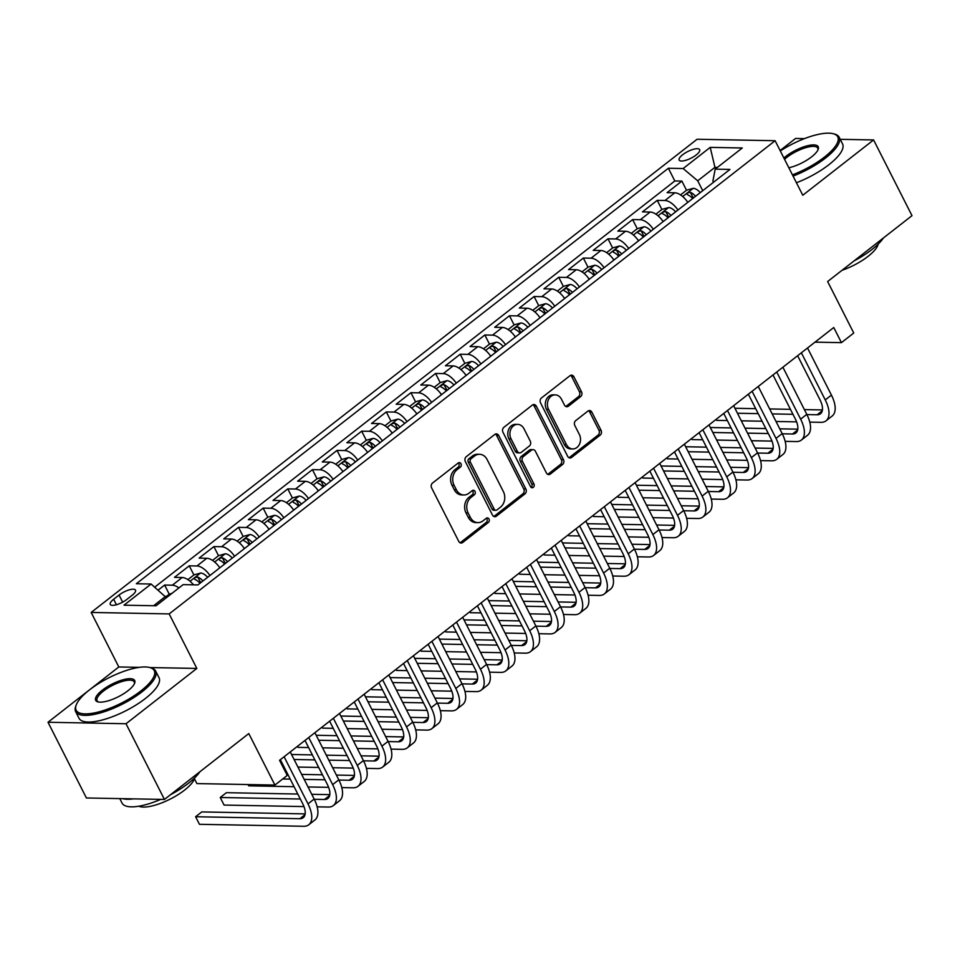 <?xml version="1.0" encoding="UTF-8"?>
<svg xmlns="http://www.w3.org/2000/svg" width="960" height="960" viewBox="0 0 960 960"><rect width="100%" height="100%" fill="white"/><g stroke="black" fill="none" stroke-linecap="round" stroke-linejoin="round"><path stroke-width="1.44" d="M460.968 463.74A2.46 1.992 91.1 0 0 458.22 462.984L432.528 483.036A3.516 2.844 91.1 0 0 431.616 487.908L458.772 541.416A3.516 2.844 91.1 0 0 461.112 543.048A3.516 2.844 91.1 0 0 462.696 542.496L488.376 522.432A2.46 1.992 91.1 0 0 486.264 518.28L482.94 520.872A11.268 9.12 91.1 0 1 477.9 522.624A11.268 9.12 91.1 0 1 470.376 517.404L468.12 512.94A11.268 9.12 91.1 0 1 471.036 497.388L474.36 494.784A2.46 1.992 91.1 0 0 472.248 490.632L468.924 493.224A11.268 9.12 91.1 0 1 463.884 494.976A11.268 9.12 91.1 0 1 456.36 489.756L454.092 485.292A11.268 9.12 91.1 0 1 457.008 469.74L460.332 467.148A2.46 1.992 91.1 0 0 460.968 463.74M463.884 494.976L461.772 494.94A11.268 9.12 91.1 0 1 454.248 489.708L451.98 485.256A11.268 9.12 91.1 0 1 454.896 469.704L458.22 467.1A2.46 1.992 91.1 0 0 458.256 462.948M460.068 542.772A3.516 2.844 91.1 0 0 460.584 542.46L486.276 522.396A2.46 1.992 91.1 0 0 486.312 518.244M477.9 522.624L475.8 522.588A11.268 9.12 91.1 0 1 468.276 517.356L466.008 512.904A11.268 9.12 91.1 0 1 468.924 497.34L472.248 494.748A2.46 1.992 91.1 0 0 472.284 490.596M682.656 154.728A11.484 3.708 -26.9 0 0 679.164 160.056A11.484 3.708 -26.9 0 0 685.848 160.284A11.484 3.708 -26.9 0 0 696.156 154.992A11.484 3.708 -26.9 0 0 699.648 149.664A11.484 3.708 -26.9 0 0 692.964 149.436A11.484 3.708 -26.9 0 0 682.656 154.728M580.608 396.66A3.516 2.844 91.1 0 0 581.52 391.8L573.9 376.788A3.516 2.844 91.1 0 0 571.548 375.156A3.516 2.844 91.1 0 0 569.976 375.708L541.452 397.98A3.516 2.844 91.1 0 0 540.54 402.84L567.684 456.36A3.516 2.844 91.1 0 0 570.036 457.992A3.516 2.844 91.1 0 0 571.608 457.44L600.144 435.156A3.516 2.844 91.1 0 0 601.056 430.296L591.852 412.164A3.516 2.844 91.1 0 0 589.5 410.532A3.516 2.844 91.1 0 0 587.928 411.084L575.712 420.612A3.516 2.844 91.1 0 0 574.8 425.472L579.372 434.472A9.42 7.62 91.1 0 1 579.528 444.12A9.42 7.62 91.1 0 1 572.724 448.944A9.42 7.62 91.1 0 1 566.436 444.564L548.556 409.344A9.42 7.62 91.1 0 1 548.412 399.696A9.42 7.62 91.1 0 1 555.204 394.872A9.42 7.62 91.1 0 1 561.492 399.24L564.48 405.108A3.516 2.844 91.1 0 0 566.82 406.74A3.516 2.844 91.1 0 0 568.404 406.2L580.608 396.66L578.496 396.624A3.516 2.844 91.1 0 0 579.408 391.764L571.8 376.752A3.516 2.844 91.1 0 0 570.492 375.384M139.368 667.344L118.812 666.96L48 722.256L126.024 723.744L164.436 799.452L248.796 733.572L274.92 785.064L287.232 775.44L279.552 760.296L833.76 327.504L841.44 342.648L853.752 333.024L827.64 281.532L912 215.652L873.588 139.944L840.216 139.308M126.024 723.744L196.836 668.436L169.176 613.92L775.116 140.724L802.776 195.24L873.588 139.944M498.708 435.504A3.516 2.844 91.1 0 0 496.356 433.872A3.516 2.844 91.1 0 0 494.784 434.424L466.26 456.708A3.516 2.844 91.1 0 0 465.348 461.568L492.492 515.076A3.516 2.844 91.1 0 0 494.844 516.708A3.516 2.844 91.1 0 0 496.416 516.156L524.952 493.884A3.516 2.844 91.1 0 0 525.864 489.024L498.708 435.504L496.608 435.468A3.516 2.844 91.1 0 0 495.3 434.1M503.856 427.344L532.38 405.06A3.516 2.844 91.1 0 1 533.952 404.52A3.516 2.844 91.1 0 1 536.304 406.152L563.46 459.66A3.516 2.844 91.1 0 1 562.548 464.52L550.332 474.06A3.516 2.844 91.1 0 1 548.76 474.6A3.516 2.844 91.1 0 1 546.408 472.968L535.404 451.272A3.516 2.844 91.1 0 0 533.052 449.64A3.516 2.844 91.1 0 0 531.468 450.18L523.38 456.504A3.516 2.844 91.1 0 0 522.468 461.364L533.928 483.96A2.46 1.992 91.1 0 1 530.544 486.612L502.944 432.204A3.516 2.844 91.1 0 1 503.856 427.344M804.456 138.624L795.564 138.456L780.096 150.54M164.436 799.452L86.412 797.976L48 722.256M686.52 190.248L681.888 181.104L667.104 192.648L674.808 192.792L664.956 200.496A14.352 7.056 52 0 1 677.94 210.036M661.896 209.484L657.252 200.34L642.48 211.884L650.172 212.028L640.32 219.72A14.352 7.056 52 0 1 653.304 229.272M637.26 228.72L632.628 219.576L617.844 231.12L625.548 231.264L615.684 238.956A14.352 7.056 52 0 1 628.668 248.508M612.624 247.956L607.992 238.812L593.208 250.356L600.912 250.5L591.06 258.192A14.352 7.056 52 0 1 604.044 267.744M588 267.192L583.356 258.048L568.584 269.592L576.276 269.736L566.424 277.428A14.352 7.056 52 0 1 579.408 286.98M563.364 286.428L558.732 277.284L543.948 288.828L551.652 288.972L541.8 296.664A14.352 7.056 52 0 1 554.772 306.216M538.74 305.664L534.096 296.52L519.324 308.064L527.016 308.208L517.164 315.9A14.352 7.056 52 0 1 530.148 325.452M514.104 324.9L509.472 315.756L494.688 327.3L502.38 327.444L492.528 335.136A14.352 7.056 52 0 1 505.512 344.688M489.468 344.136L484.836 334.992L470.052 346.536L477.756 346.68L467.904 354.372A14.352 7.056 52 0 1 480.888 363.924M464.844 363.372L460.2 354.228L445.428 365.772L453.12 365.916L443.268 373.608A14.352 7.056 52 0 1 456.252 383.16M440.208 382.608L435.576 373.464L420.792 385.008L428.484 385.152L418.632 392.844A14.352 7.056 52 0 1 431.616 402.396M415.572 401.832L410.94 392.7L396.156 404.244L403.86 404.388L394.008 412.08A14.352 7.056 52 0 1 406.992 421.632M390.948 421.068L386.304 411.936L371.532 423.48L379.224 423.624L369.372 431.316A14.352 7.056 52 0 1 382.356 440.868M366.312 440.304L361.68 431.172L346.896 442.716L354.6 442.86L344.748 450.552A14.352 7.056 52 0 1 357.72 460.104M341.688 459.54L337.044 450.408L322.272 461.952L329.964 462.096L320.112 469.788A14.352 7.056 52 0 1 333.096 479.34M317.052 478.776L312.42 469.644L297.636 481.188L305.328 481.332L295.476 489.024A14.352 7.056 52 0 1 308.46 498.576M292.416 498.012L287.784 488.88L273 500.424L280.704 500.568L270.852 508.26A14.352 7.056 52 0 1 283.836 517.8M267.792 517.248L263.148 508.116L248.376 519.66L256.068 519.804L246.216 527.496A14.352 7.056 52 0 1 259.2 537.036M243.156 536.484L238.524 527.352L223.74 538.884L231.432 539.04L221.58 546.732A14.352 7.056 52 0 1 234.564 556.272M218.52 555.72L213.888 546.588L199.104 558.12L206.808 558.276L196.956 565.968A14.352 7.056 52 0 1 209.94 575.508M193.896 574.956L189.252 565.824L174.48 577.356L182.172 577.512A14.352 7.056 52 0 1 193.512 584.832M126.708 599.52L132.132 595.284A11.124 3.588 -26.9 0 0 135.516 590.136A11.124 3.588 -26.9 0 0 129.036 589.908A11.124 3.588 -26.9 0 0 119.052 595.044L113.64 599.268A11.124 3.588 -26.9 0 0 110.256 604.428A11.124 3.588 -26.9 0 0 116.724 604.656A11.124 3.588 -26.9 0 0 126.708 599.52M169.176 613.92L91.164 612.444L697.092 139.248L775.116 140.724M681.888 181.104L674.82 180.972L668.376 168.252L136.332 583.74L151.092 584.028L166.392 597.708M668.376 168.252L683.136 168.54L710.22 147.372L742.272 147.984L715.188 169.14L729.948 169.428L197.904 584.916L183.144 584.628L156.048 605.784L123.996 605.184L151.092 584.028M169.26 594.192L164.628 585.06L172.32 585.204A14.352 7.056 52 0 1 178.908 587.94M189.252 565.824L196.956 565.968M213.888 546.588L221.58 546.732M238.524 527.352L246.216 527.496M263.148 508.116L270.852 508.26M287.784 488.88L295.476 489.024M312.42 469.644L320.112 469.788M337.044 450.408L344.748 450.552M361.68 431.172L369.372 431.316M386.304 411.936L394.008 412.08M410.94 392.7L418.632 392.844M435.576 373.464L443.268 373.608M460.2 354.228L467.904 354.372M484.836 334.992L492.528 335.136M509.472 315.756L517.164 315.9M534.096 296.52L541.8 296.664M558.732 277.284L566.424 277.428M583.356 258.048L591.06 258.192M607.992 238.812L615.684 238.956M632.628 219.576L640.32 219.72M657.252 200.34L664.956 200.496M674.82 180.972L154.764 587.112M164.628 585.06L158.244 590.04M715.668 168.756L714.948 167.34L697.716 180.804L702.72 190.68M165.672 596.292L153.576 605.748M194.436 778.728L196.896 783.576L274.92 785.064M118.812 666.96L91.164 612.444M815.016 342.144L841.44 342.648M717.42 167.388L714.948 167.34L710.22 147.372M713.484 182.268L712.896 181.092L715.188 169.14M219.792 567.816A14.352 7.056 -128 0 0 206.808 558.276M244.416 548.58A14.352 7.056 -128 0 0 231.432 539.04M269.052 529.344A14.352 7.056 -128 0 0 256.068 519.804M293.688 510.108A14.352 7.056 -128 0 0 280.704 500.568M318.312 490.872A14.352 7.056 -128 0 0 305.328 481.332M342.948 471.636A14.352 7.056 -128 0 0 329.964 462.096M367.584 452.4A14.352 7.056 -128 0 0 354.6 442.86M392.208 433.164A14.352 7.056 -128 0 0 379.224 423.624M416.844 413.928A14.352 7.056 -128 0 0 403.86 404.388M441.468 394.704A14.352 7.056 -128 0 0 428.484 385.152M466.104 375.468A14.352 7.056 -128 0 0 453.12 365.916M490.74 356.232A14.352 7.056 -128 0 0 477.756 346.68M515.364 336.996A14.352 7.056 -128 0 0 502.38 327.444M540 317.76A14.352 7.056 -128 0 0 527.016 308.208M564.636 298.524A14.352 7.056 -128 0 0 551.652 288.972M589.26 279.288A14.352 7.056 -128 0 0 576.276 269.736M613.896 260.052A14.352 7.056 -128 0 0 600.912 250.5M638.52 240.816A14.352 7.056 -128 0 0 625.548 231.264M663.156 221.58A14.352 7.056 -128 0 0 650.172 212.028M687.792 202.344A14.352 7.056 -128 0 0 674.808 192.792M697.716 180.804L683.136 168.54M196.836 668.436L149.856 667.548M493.8 516.432A3.516 2.844 91.1 0 0 494.316 516.12L522.84 493.836A3.516 2.844 91.1 0 0 523.752 488.976L496.608 435.468M471.024 458.784A2.46 1.992 91.1 0 0 470.388 462.192L494.22 509.16A2.46 1.992 91.1 0 0 496.968 509.916L500.472 507.18A11.268 9.12 91.1 0 0 503.388 491.628L487.092 459.516A11.268 9.12 91.1 0 0 479.568 454.296A11.268 9.12 91.1 0 0 474.528 456.048L471.024 458.784L468.924 458.748A2.46 1.992 91.1 0 0 468.276 462.156L470.388 462.192M495.864 510.3L493.752 510.264A2.46 1.992 91.1 0 1 492.108 509.124L468.276 462.156M479.568 454.296L477.468 454.26A11.268 9.12 91.1 0 0 472.428 456.012L474.528 456.048M468.924 458.748L472.428 456.012M547.716 474.336A3.516 2.844 91.1 0 0 548.232 474.012L560.436 464.484A3.516 2.844 91.1 0 0 561.348 459.624L534.204 406.104A3.516 2.844 91.1 0 0 532.896 404.748M533.052 449.64L530.94 449.592A3.516 2.844 91.1 0 0 529.368 450.144L521.268 456.468A3.516 2.844 91.1 0 0 520.356 461.328L531.816 483.924L533.928 483.96M531.144 487.356A2.46 1.992 91.1 0 0 531.816 483.924M523.98 428.748A9.42 7.62 91.1 0 0 517.692 424.38A9.42 7.62 91.1 0 0 510.888 429.204A9.42 7.62 91.1 0 0 511.044 438.852L517.332 451.26A3.516 2.844 91.1 0 0 519.684 452.892A3.516 2.844 91.1 0 0 521.268 452.352L529.368 446.016A3.516 2.844 91.1 0 0 530.268 441.156L523.98 428.748M517.692 424.38L515.58 424.344A9.42 7.62 91.1 0 0 508.776 429.156A9.42 7.62 91.1 0 0 508.932 438.816L511.044 438.852M519.684 452.892L517.584 452.856A3.516 2.844 91.1 0 1 515.232 451.224L508.932 438.816M565.776 406.476A3.516 2.844 91.1 0 0 566.292 406.152L578.496 396.624M555.204 394.872L553.104 394.836A9.42 7.62 91.1 0 0 546.3 399.648A9.42 7.62 91.1 0 0 546.456 409.296L548.556 409.344M572.724 448.944L570.612 448.896A9.42 7.62 91.1 0 1 564.324 444.528L546.456 409.296M568.992 457.716A3.516 2.844 91.1 0 0 569.508 457.404L598.032 435.12A3.516 2.844 91.1 0 0 598.944 430.26L589.74 412.128A3.516 2.844 91.1 0 0 588.444 410.76M171.912 593.4L169.38 594.096L165.924 596.796M305.16 813.888L201.756 811.92L195.6 816.732L199.44 824.304L303.72 826.284A26.916 13.224 -128 0 0 308.76 824.772A26.916 13.224 -128 0 0 308.004 803.868L284.1 756.744M308.76 824.772L314.916 819.96A26.916 13.224 -128 0 0 314.16 799.056L290.256 751.932M280.356 759.66L302.736 803.76A17.94 8.808 52 0 1 303.228 817.704A17.94 8.808 52 0 1 299.868 818.712L195.6 816.732L199.44 824.304M89.46 689.928A43.776 14.124 -26.9 0 0 76.308 704.748A43.776 14.124 -26.9 0 0 95.388 712.716A43.776 14.124 -26.9 0 0 140.916 690.912A43.776 14.124 -26.9 0 0 149.712 667.512A43.776 14.124 -26.9 0 0 89.46 689.928M149.712 667.512L151.02 667.848A44.856 14.472 153.1 0 1 155.652 671.04A44.856 14.472 153.1 0 1 142.008 691.824A44.856 14.472 153.1 0 1 101.748 712.524A44.856 14.472 153.1 0 1 75.648 711.624A44.856 14.472 153.1 0 1 75.816 706.008L76.308 704.748M102.324 690.18A21.888 7.068 153.1 0 1 125.088 679.272A21.888 7.068 153.1 0 1 134.628 683.256A21.888 7.068 153.1 0 1 128.052 690.66A21.888 7.068 153.1 0 1 97.932 701.88A21.888 7.068 153.1 0 1 102.324 690.18M134.328 683.916A20.808 6.72 -26.9 0 0 134.208 681.912A20.808 6.72 -26.9 0 0 122.1 681.492A20.808 6.72 -26.9 0 0 103.416 691.092A20.808 6.72 -26.9 0 0 97.092 700.74A20.808 6.72 -26.9 0 0 98.628 702.024M199.92 771.744A44.856 14.472 153.1 0 1 188.412 783.3A44.856 14.472 153.1 0 1 170.484 794.724M160.74 799.38A44.856 14.472 153.1 0 1 122.052 803.088L119.784 798.612M133.428 798.864A44.856 14.472 153.1 0 1 122.712 798.66M194.664 777.876A32.292 10.416 153.1 0 1 184.56 790.116A32.292 10.416 153.1 0 1 138.816 806.196M155.652 671.04L159.024 677.7A44.856 14.472 153.1 0 1 145.392 698.496A44.856 14.472 153.1 0 1 105.12 719.196A44.856 14.472 153.1 0 1 79.032 718.284L75.648 711.624M792.432 174.852A43.776 14.124 -26.9 0 0 824.436 157.116A43.776 14.124 -26.9 0 0 833.232 133.716A43.776 14.124 -26.9 0 0 780.3 150.948M833.232 133.716L834.54 134.064A44.856 14.472 153.1 0 1 839.172 137.244A44.856 14.472 153.1 0 1 825.528 158.04A44.856 14.472 153.1 0 1 793.056 176.088M783.888 158.028A21.888 7.068 153.1 0 1 785.856 156.384A21.888 7.068 153.1 0 1 808.62 145.488A21.888 7.068 153.1 0 1 818.148 149.472A21.888 7.068 153.1 0 1 811.572 156.876A21.888 7.068 153.1 0 1 788.832 167.772M817.86 150.132A20.808 6.72 -26.9 0 0 817.74 148.128A20.808 6.72 -26.9 0 0 805.632 147.708A20.808 6.72 -26.9 0 0 786.948 157.308A20.808 6.72 -26.9 0 0 784.56 159.336M883.452 237.948A44.856 14.472 153.1 0 1 871.932 249.504A44.856 14.472 153.1 0 1 854.016 260.94M878.184 244.08A32.292 10.416 153.1 0 1 868.092 256.332A32.292 10.416 153.1 0 1 842.04 270.3M839.172 137.244L842.556 143.916A44.856 14.472 153.1 0 1 828.912 164.7A44.856 14.472 153.1 0 1 796.428 182.748M187.896 579.636L194.016 574.86L200.688 573.024A9.504 4.668 52 0 1 207.636 577.308M202.956 580.968A9.504 4.668 -128 0 0 197.784 577.08C194.928 577.32 193.944 578.088 194.832 579.384A9.504 4.668 52 0 1 199.992 583.272M197.784 577.08L199.992 581.436A4.848 2.376 52 0 1 201.12 582.396M219 566.7A9.504 4.668 52 0 1 219.948 567.696M212.532 560.4L218.64 555.624L225.324 553.788A9.504 4.668 52 0 1 232.26 558.072M227.58 561.732A9.504 4.668 -128 0 0 222.42 557.844C219.552 558.084 218.568 558.852 219.456 560.148A9.504 4.668 52 0 1 224.628 564.036M222.42 557.844L224.628 562.2A4.848 2.376 52 0 1 225.756 563.16M243.636 547.464A9.504 4.668 52 0 1 244.584 548.46M237.156 541.164L243.276 536.388L249.96 534.552A9.504 4.668 52 0 1 256.896 538.836M252.216 542.496A9.504 4.668 -128 0 0 247.044 538.608C244.188 538.848 243.204 539.616 244.092 540.912A9.504 4.668 52 0 1 249.264 544.8M247.044 538.608L249.264 542.964A4.848 2.376 52 0 1 250.38 543.924M268.272 528.228A9.504 4.668 52 0 1 269.208 529.224M261.792 521.928L267.912 517.152L274.584 515.316A9.504 4.668 52 0 1 281.52 519.612M276.84 523.26A9.504 4.668 -128 0 0 271.68 519.372C268.824 519.612 267.828 520.38 268.728 521.676A9.504 4.668 52 0 1 273.888 525.564M271.68 519.372L273.888 523.728A4.848 2.376 52 0 1 275.016 524.688M317.16 806.832L328.344 807.048A26.916 13.224 -128 0 0 333.384 805.536A26.916 13.224 -128 0 0 332.64 784.632L308.736 737.508M333.384 805.536L339.54 800.736A26.916 13.224 -128 0 0 338.796 779.82L314.892 732.696M304.992 740.424L327.372 784.524A17.94 8.808 52 0 1 327.864 798.468A17.94 8.808 52 0 1 324.504 799.476L314.28 799.284M329.796 794.652L311.748 794.304M297.804 794.04L226.392 792.684L220.236 797.496L224.076 805.068L303.984 806.58M300.324 799.02L220.236 797.496L224.076 805.068M341.784 787.596L352.98 787.812A26.916 13.224 -128 0 0 358.02 786.3A26.916 13.224 -128 0 0 357.264 765.396L333.36 718.272M358.02 786.3L364.176 781.5A26.916 13.224 -128 0 0 363.432 760.584L339.516 713.46M329.628 721.2L351.996 765.3A17.94 8.808 52 0 1 352.5 779.232A17.94 8.808 52 0 1 349.14 780.24L338.904 780.048M354.42 775.416L336.384 775.068M322.428 774.804L301.656 774.408M287.712 774.144L286.56 774.12M324.96 779.784L304.188 779.388M290.232 779.124L282.708 778.98M248.052 784.548L248.7 785.832L294.072 786.696M308.028 786.96L328.608 787.344M248.004 784.548L248.7 785.832M366.42 768.36L377.604 768.576A26.916 13.224 -128 0 0 382.644 767.064A26.916 13.224 -128 0 0 381.9 746.16L357.996 699.036M382.644 767.064L388.812 762.264A26.916 13.224 -128 0 0 388.056 741.348L364.152 694.224M354.252 701.964L376.632 746.064A17.94 8.808 52 0 1 377.124 759.996A17.94 8.808 52 0 1 373.764 761.004L363.54 760.812M379.056 756.18L361.02 755.832M347.064 755.568L326.292 755.172M312.336 754.908L291.564 754.512M349.584 760.548L328.812 760.152M314.868 759.888L294.096 759.492M282.84 766.776L283.98 766.8M297.936 767.064L318.708 767.46M332.652 767.724L353.244 768.108M391.056 749.124L402.24 749.34A26.916 13.224 -128 0 0 407.28 747.828A26.916 13.224 -128 0 0 406.536 726.924L382.632 679.8M407.28 747.828L413.436 743.028A26.916 13.224 -128 0 0 412.692 722.112L388.788 675M378.888 682.728L401.256 726.828A17.94 8.808 52 0 1 401.76 740.76A17.94 8.808 52 0 1 398.4 741.768L388.176 741.576M403.692 736.944L385.644 736.596M371.7 736.332L350.928 735.936M336.972 735.672L316.2 735.276M374.22 741.312L353.448 740.916M339.492 740.652L318.72 740.256M297.972 747.36L297.42 746.34L297.972 747.36L308.616 747.564M322.56 747.828L343.332 748.224M357.288 748.488L377.88 748.872M292.896 508.992A9.504 4.668 52 0 1 293.844 509.988M286.428 502.692L292.536 497.928L299.22 496.08A9.504 4.668 52 0 1 306.156 500.376M301.476 504.024A9.504 4.668 -128 0 0 296.316 500.136C293.448 500.376 292.464 501.144 293.352 502.452A9.504 4.668 52 0 1 298.524 506.328M296.316 500.136L298.524 504.492A4.848 2.376 52 0 1 299.652 505.452M415.68 729.888L426.876 730.104A26.916 13.224 -128 0 0 431.916 728.592A26.916 13.224 -128 0 0 431.16 707.688L407.256 660.564M431.916 728.592L438.072 723.792A26.916 13.224 -128 0 0 437.316 702.876L413.412 655.764M403.524 663.492L425.892 707.592A17.94 8.808 52 0 1 426.396 721.524A17.94 8.808 52 0 1 423.036 722.532L412.8 722.34M428.316 717.708L410.28 717.36M396.324 717.096L375.552 716.7M361.608 716.436L340.836 716.04M398.856 722.076L378.084 721.68M364.128 721.416L343.356 721.02M322.08 727.092L322.596 728.124L333.24 728.328M347.196 728.592L367.968 728.988M381.924 729.252L402.504 729.636M322.044 727.116L322.596 728.124M317.532 489.756A9.504 4.668 52 0 1 318.468 490.752M311.052 483.456L317.172 478.692L323.856 476.844A9.504 4.668 52 0 1 330.792 481.14M326.112 484.788A9.504 4.668 -128 0 0 320.94 480.9C318.084 481.14 317.1 481.908 317.988 483.216A9.504 4.668 52 0 1 323.148 487.104M320.94 480.9L323.148 485.256A4.848 2.376 52 0 1 324.276 486.216M440.316 710.652L451.5 710.868A26.916 13.224 -128 0 0 456.54 709.356A26.916 13.224 -128 0 0 455.796 688.452L431.892 641.328M456.54 709.356L462.696 704.556A26.916 13.224 -128 0 0 461.952 683.64L438.048 636.528M428.148 644.256L450.528 688.356A17.94 8.808 52 0 1 451.02 702.288A17.94 8.808 52 0 1 447.66 703.296L437.436 703.104M452.952 698.472L434.916 698.124M420.96 697.86L400.188 697.464M386.232 697.2L365.46 696.804M423.48 702.84L402.708 702.444M388.752 702.18L367.98 701.784M347.232 708.888L346.68 707.88L347.232 708.888L357.876 709.092M371.832 709.356L392.604 709.752M406.548 710.016L427.14 710.4M342.156 470.52A9.504 4.668 52 0 1 343.104 471.516M335.688 464.22L341.796 459.456L348.48 457.608A9.504 4.668 52 0 1 355.416 461.904M350.736 465.552A9.504 4.668 -128 0 0 345.576 461.664C342.708 461.904 341.724 462.672 342.612 463.98A9.504 4.668 52 0 1 347.784 467.868M345.576 461.664L347.784 466.02A4.848 2.376 52 0 1 348.912 466.98M464.952 691.416L476.136 691.632A26.916 13.224 -128 0 0 481.176 690.132A26.916 13.224 -128 0 0 480.432 669.216L456.516 622.092M481.176 690.132L487.332 685.32A26.916 13.224 -128 0 0 486.588 664.404L462.684 617.292M452.784 625.02L475.152 669.12A17.94 8.808 52 0 1 475.656 683.052A17.94 8.808 52 0 1 472.296 684.06L462.06 683.868M477.588 679.236L459.54 678.888M445.596 678.624L424.824 678.228M410.868 677.964L390.096 677.568M448.116 683.604L427.344 683.208M413.388 682.944L392.616 682.548M371.868 689.652L371.316 688.644L371.868 689.652L382.5 689.856M396.456 690.12L417.228 690.516M431.184 690.78L451.776 691.164M366.792 451.284A9.504 4.668 52 0 1 367.74 452.28M360.324 444.996L366.432 440.22L373.116 438.372A9.504 4.668 52 0 1 380.052 442.668M375.372 446.316A9.504 4.668 -128 0 0 370.2 442.428C367.344 442.668 366.36 443.448 367.248 444.744A9.504 4.668 52 0 1 372.42 448.632M370.2 442.428L372.42 446.784A4.848 2.376 52 0 1 373.536 447.744M489.576 672.18L500.772 672.396A26.916 13.224 -128 0 0 505.812 670.896A26.916 13.224 -128 0 0 505.056 649.98L481.152 602.856M505.812 670.896L511.968 666.084A26.916 13.224 -128 0 0 511.212 645.168L487.308 598.056M477.408 605.784L499.788 649.884A17.94 8.808 52 0 1 500.28 663.816A17.94 8.808 52 0 1 496.932 664.824L486.696 664.632M502.212 660L484.176 659.652M470.22 659.388L449.448 658.992M435.492 658.728L414.72 658.344M472.74 664.368L451.968 663.972M438.024 663.708L417.252 663.312M395.976 669.384L396.492 670.416L407.136 670.62M421.092 670.884L441.864 671.28M455.82 671.544L476.4 671.928M395.94 669.408L396.492 670.416M391.428 432.048A9.504 4.668 52 0 1 392.364 433.044M384.948 425.76L391.068 420.984L397.74 419.136A9.504 4.668 52 0 1 404.688 423.432M400.008 427.08A9.504 4.668 -128 0 0 394.836 423.192C391.98 423.432 390.996 424.212 391.884 425.508A9.504 4.668 52 0 1 397.044 429.396M394.836 423.192L397.044 427.548A4.848 2.376 52 0 1 398.172 428.508M514.212 652.944L525.396 653.16A26.916 13.224 -128 0 0 530.436 651.66A26.916 13.224 -128 0 0 529.692 630.744L505.788 583.62M530.436 651.66L536.592 646.848A26.916 13.224 -128 0 0 535.848 625.932L511.944 578.82M502.044 586.548L524.424 630.648A17.94 8.808 52 0 1 524.916 644.58A17.94 8.808 52 0 1 521.556 645.588L511.332 645.396M526.848 640.764L508.8 640.416M494.856 640.152L474.084 639.756M460.128 639.492L439.356 639.108M497.376 645.132L476.604 644.736M462.648 644.472L441.876 644.076M421.128 651.18L420.576 650.172L421.128 651.18L431.772 651.384M445.716 651.648L466.488 652.044M480.444 652.308L501.036 652.692M416.052 412.812A9.504 4.668 52 0 1 417 413.808M409.584 406.524L415.692 401.748L422.376 399.9A9.504 4.668 52 0 1 429.312 404.196M424.632 407.844A9.504 4.668 -128 0 0 419.472 403.956C416.604 404.196 415.62 404.976 416.508 406.272A9.504 4.668 52 0 1 421.68 410.16M419.472 403.956L421.68 408.324A4.848 2.376 52 0 1 422.808 409.272M538.836 633.708L550.032 633.924A26.916 13.224 -128 0 0 555.072 632.424A26.916 13.224 -128 0 0 554.316 611.508L530.412 564.384M555.072 632.424L561.228 627.612A26.916 13.224 -128 0 0 560.484 606.696L536.568 559.584M526.68 567.312L549.048 611.412A17.94 8.808 52 0 1 549.552 625.344A17.94 8.808 52 0 1 546.192 626.352L535.956 626.16M551.472 621.528L533.436 621.18M519.48 620.916L498.708 620.532M484.764 620.256L463.992 619.872M522.012 625.896L501.24 625.5M487.284 625.236L466.512 624.84M445.236 630.912L445.752 631.944L456.396 632.148M470.352 632.412L491.124 632.808M505.08 633.072L525.66 633.468M445.212 630.936L445.752 631.944M440.688 393.576A9.504 4.668 52 0 1 441.636 394.572M434.208 387.288L440.328 382.512L447.012 380.664A9.504 4.668 52 0 1 453.948 384.96M449.268 388.608A9.504 4.668 -128 0 0 444.096 384.72C441.24 384.972 440.256 385.74 441.144 387.036A9.504 4.668 52 0 1 446.316 390.924M444.096 384.72L446.316 389.088A4.848 2.376 52 0 1 447.432 390.036M563.472 614.472L574.668 614.688A26.916 13.224 -128 0 0 579.696 613.188A26.916 13.224 -128 0 0 578.952 592.272L555.048 545.16M579.696 613.188L585.864 608.376A26.916 13.224 -128 0 0 585.108 587.46L561.204 540.348M551.304 548.076L573.684 592.176A17.94 8.808 52 0 1 574.176 606.12A17.94 8.808 52 0 1 570.816 607.116L560.592 606.924M576.108 602.292L558.072 601.944M544.116 601.68L523.344 601.296M509.388 601.02L488.616 600.636M546.636 606.66L525.864 606.264M511.92 606L491.148 605.604M470.388 612.708L469.836 611.7L470.388 612.708L481.032 612.912M494.988 613.176L515.76 613.572M529.704 613.836L550.296 614.232M465.324 374.34A9.504 4.668 52 0 1 466.26 375.336M458.844 368.052L464.964 363.276L471.636 361.428A9.504 4.668 52 0 1 478.572 365.724M473.892 369.372A9.504 4.668 -128 0 0 468.732 365.484C465.876 365.736 464.88 366.504 465.78 367.8A9.504 4.668 52 0 1 470.94 371.688M468.732 365.484L470.94 369.852A4.848 2.376 52 0 1 472.068 370.812M588.108 595.236L599.292 595.452A26.916 13.224 -128 0 0 604.332 593.952A26.916 13.224 -128 0 0 603.588 573.036L579.684 525.924M604.332 593.952L610.488 589.14A26.916 13.224 -128 0 0 609.744 568.236L585.84 521.112M575.94 528.84L598.308 572.94A17.94 8.808 52 0 1 598.812 586.884A17.94 8.808 52 0 1 595.452 587.88L585.228 587.688M600.744 583.056L582.696 582.72M568.752 582.444L547.98 582.06M534.024 581.796L513.252 581.4M571.272 587.424L550.5 587.028M536.544 586.764L515.772 586.368M494.496 592.44L495.024 593.472L505.668 593.676M519.612 593.94L540.384 594.336M554.34 594.6L574.932 594.996M494.472 592.464L495.024 593.472M489.948 355.104A9.504 4.668 52 0 1 490.896 356.1M483.48 348.816L489.588 344.04L496.272 342.192A9.504 4.668 52 0 1 503.208 346.488M498.528 350.136A9.504 4.668 -128 0 0 493.368 346.248C490.5 346.5 489.516 347.268 490.404 348.564A9.504 4.668 52 0 1 495.576 352.452M493.368 346.248L495.576 350.616A4.848 2.376 52 0 1 496.704 351.576M612.732 576L623.928 576.216A26.916 13.224 -128 0 0 628.968 574.716A26.916 13.224 -128 0 0 628.212 553.8L604.308 506.688M628.968 574.716L635.124 569.904A26.916 13.224 -128 0 0 634.368 549L610.464 501.876M600.576 509.604L622.944 553.704A17.94 8.808 52 0 1 623.448 567.648A17.94 8.808 52 0 1 620.088 568.644L609.852 568.452M625.368 563.82L607.332 563.484M593.376 563.208L572.604 562.824M558.66 562.56L537.888 562.164M595.908 568.188L575.136 567.792M561.18 567.528L540.408 567.132M519.132 573.204L519.648 574.236L530.292 574.44M544.248 574.704L565.02 575.1M578.976 575.364L599.556 575.76M519.096 573.228L519.648 574.236M514.584 335.868A9.504 4.668 52 0 1 515.52 336.864M508.104 329.58L514.224 324.804L520.908 322.956A9.504 4.668 52 0 1 527.844 327.252M523.164 330.9A9.504 4.668 -128 0 0 517.992 327.012C515.136 327.264 514.152 328.032 515.04 329.328A9.504 4.668 52 0 1 520.2 333.216M517.992 327.012L520.2 331.38A4.848 2.376 52 0 1 521.328 332.34M637.368 556.776L648.552 556.98A26.916 13.224 -128 0 0 653.592 555.48A26.916 13.224 -128 0 0 652.848 534.564L628.944 487.452M653.592 555.48L659.748 550.668A26.916 13.224 -128 0 0 659.004 529.764L635.1 482.64M625.2 490.368L647.58 534.468A17.94 8.808 52 0 1 648.072 548.412A17.94 8.808 52 0 1 644.712 549.408L634.488 549.216M650.004 544.584L631.968 544.248M618.012 543.984L597.24 543.588M583.284 543.324L562.512 542.928M620.532 548.952L599.76 548.556M585.804 548.292L565.032 547.896M543.756 553.968L544.284 555L554.928 555.204M568.884 555.468L589.656 555.864M603.6 556.128L624.192 556.524M543.732 553.992L544.284 555M539.208 316.632A9.504 4.668 52 0 1 540.156 317.628M532.74 310.344L538.848 305.568L545.532 303.72A9.504 4.668 52 0 1 552.468 308.016M547.788 311.664A9.504 4.668 -128 0 0 542.628 307.788C539.76 308.028 538.776 308.796 539.664 310.092A9.504 4.668 52 0 1 544.836 313.98M542.628 307.788L544.836 312.144A4.848 2.376 52 0 1 545.964 313.104M662.004 537.54L673.188 537.744A26.916 13.224 -128 0 0 678.228 536.244A26.916 13.224 -128 0 0 677.484 515.328L653.568 468.216M678.228 536.244L684.384 531.432A26.916 13.224 -128 0 0 683.64 510.528L659.736 463.404M649.836 471.132L672.204 515.232A17.94 8.808 52 0 1 672.708 529.176A17.94 8.808 52 0 1 669.348 530.172L659.112 529.98M674.64 525.348L656.592 525.012M642.648 524.748L621.876 524.352M607.92 524.088L587.148 523.692M645.168 529.716L624.396 529.32M610.44 529.056L589.668 528.66M568.392 534.732L568.92 535.764L579.552 535.968M593.508 536.232L614.28 536.628M628.236 536.892L648.828 537.288M568.368 534.756L568.92 535.764M563.844 297.396A9.504 4.668 52 0 1 564.792 298.392M557.376 291.108L563.484 286.332L570.168 284.484A9.504 4.668 52 0 1 577.104 288.78M572.424 292.44A9.504 4.668 -128 0 0 567.252 288.552C564.396 288.792 563.412 289.56 564.3 290.856A9.504 4.668 52 0 1 569.472 294.744M567.252 288.552L569.472 292.908A4.848 2.376 52 0 1 570.588 293.868M686.628 518.304L697.824 518.508A26.916 13.224 -128 0 0 702.864 517.008A26.916 13.224 -128 0 0 702.108 496.092L678.204 448.98M702.864 517.008L709.02 512.196A26.916 13.224 -128 0 0 708.264 491.292L684.36 444.168M674.46 451.896L696.84 495.996A17.94 8.808 52 0 1 697.332 509.94A17.94 8.808 52 0 1 693.984 510.936L683.748 510.744M699.264 506.112L681.228 505.776M667.272 505.512L646.5 505.116M632.544 504.852L611.772 504.456M669.792 510.48L649.02 510.084M635.076 509.82L614.304 509.424M593.028 515.496L593.544 516.528L604.188 516.732M618.144 516.996L638.916 517.392M652.872 517.656L673.452 518.052M592.992 515.52L593.544 516.528M588.48 278.16A9.504 4.668 52 0 1 589.416 279.156M582 271.872L588.12 267.096L594.792 265.248A9.504 4.668 52 0 1 601.74 269.544M597.06 273.204A9.504 4.668 -128 0 0 591.888 269.316C589.032 269.556 588.048 270.324 588.936 271.62A9.504 4.668 52 0 1 594.096 275.508M591.888 269.316L594.096 273.672A4.848 2.376 52 0 1 595.224 274.632M711.264 499.068L722.448 499.272A26.916 13.224 -128 0 0 727.488 497.772A26.916 13.224 -128 0 0 726.744 476.856L702.84 429.744M727.488 497.772L733.644 492.96A26.916 13.224 -128 0 0 732.9 472.056L708.996 424.932M699.096 432.66L721.476 476.76A17.94 8.808 52 0 1 721.968 490.704A17.94 8.808 52 0 1 718.608 491.7L708.384 491.508M723.9 486.876L705.864 486.54M691.908 486.276L671.136 485.88M657.18 485.616L636.408 485.22M694.428 491.244L673.656 490.848M659.7 490.584L638.928 490.188M618.18 497.292L617.628 496.284L618.18 497.292L628.824 497.496M642.768 497.76L663.54 498.156M677.496 498.42L698.088 498.816M613.104 258.924A9.504 4.668 52 0 1 614.052 259.932M606.636 252.636L612.744 247.86L619.428 246.024A9.504 4.668 52 0 1 626.364 250.308M621.684 253.968A9.504 4.668 -128 0 0 616.524 250.08C613.656 250.32 612.672 251.088 613.56 252.384A9.504 4.668 52 0 1 618.732 256.272M616.524 250.08L618.732 254.436A4.848 2.376 52 0 1 619.86 255.396M735.9 479.832L747.084 480.036A26.916 13.224 -128 0 0 752.124 478.536A26.916 13.224 -128 0 0 751.368 457.62L727.464 410.508M752.124 478.536L758.28 473.724A26.916 13.224 -128 0 0 757.536 452.82L733.632 405.696M723.732 413.424L746.1 457.524A17.94 8.808 52 0 1 746.604 471.468A17.94 8.808 52 0 1 743.244 472.464L733.008 472.272M748.536 467.64L730.488 467.304M716.532 467.04L695.76 466.644M681.816 466.38L661.044 465.984M719.064 472.008L698.292 471.612M684.336 471.348L663.564 470.952M642.288 477.024L642.804 478.056L653.448 478.26M667.404 478.524L688.176 478.92M702.132 479.184L722.712 479.58M642.264 477.048L642.804 478.056M637.74 239.688A9.504 4.668 52 0 1 638.688 240.696M631.26 233.4L637.38 228.624L644.064 226.788A9.504 4.668 52 0 1 651 231.072M646.32 234.732A9.504 4.668 -128 0 0 641.148 230.844C638.292 231.084 637.308 231.852 638.196 233.148A9.504 4.668 52 0 1 643.368 237.036M641.148 230.844L643.368 235.2A4.848 2.376 52 0 1 644.484 236.16M760.524 460.596L771.72 460.8A26.916 13.224 -128 0 0 776.748 459.3A26.916 13.224 -128 0 0 776.004 438.396L752.1 391.272M776.748 459.3L782.916 454.488A26.916 13.224 -128 0 0 782.16 433.584L758.256 386.46M748.356 394.188L770.736 438.288A17.94 8.808 52 0 1 771.228 452.232A17.94 8.808 52 0 1 767.868 453.228L757.644 453.036M773.16 448.404L755.124 448.068M741.168 447.804L720.396 447.408M706.44 447.144L685.668 446.748M743.688 452.772L722.916 452.376M708.972 452.112L688.2 451.716M667.44 458.82L666.888 457.812L667.44 458.82L678.084 459.024M692.04 459.288L712.812 459.684M726.756 459.948L747.348 460.344M662.376 220.452A9.504 4.668 52 0 1 663.312 221.46M655.896 214.164L662.016 209.388L668.688 207.552A9.504 4.668 52 0 1 675.624 211.836M670.944 215.496A9.504 4.668 -128 0 0 665.784 211.608C662.928 211.848 661.932 212.616 662.832 213.912A9.504 4.668 52 0 1 667.992 217.8M665.784 211.608L667.992 215.964A4.848 2.376 52 0 1 669.12 216.924M785.16 441.36L796.344 441.564A26.916 13.224 -128 0 0 801.384 440.064A26.916 13.224 -128 0 0 800.64 419.16L776.736 372.036M801.384 440.064L807.54 435.252A26.916 13.224 -128 0 0 806.796 414.348L782.892 367.224M772.992 374.952L795.36 419.052A17.94 8.808 52 0 1 795.864 432.996A17.94 8.808 52 0 1 792.504 433.992L782.28 433.8M797.796 429.168L779.748 428.832M765.804 428.568L745.032 428.172M731.076 427.908L710.304 427.512M768.324 433.536L747.552 433.14M733.596 432.876L712.824 432.48M691.548 438.552L692.076 439.596L702.72 439.788M716.664 440.052L737.436 440.448M751.392 440.712L771.984 441.108M691.524 438.576L692.076 439.596M687 201.228A9.504 4.668 52 0 1 687.948 202.224M680.532 194.928L686.64 190.152L693.324 188.316A9.504 4.668 52 0 1 700.26 192.6M695.58 196.26A9.504 4.668 -128 0 0 690.42 192.372C687.552 192.612 686.568 193.38 687.456 194.676A9.504 4.668 52 0 1 692.628 198.564M690.42 192.372L692.628 196.728A4.848 2.376 52 0 1 693.756 197.688M809.784 422.124L820.98 422.328A26.916 13.224 -128 0 0 826.02 420.828A26.916 13.224 -128 0 0 825.264 399.924L801.36 352.8M826.02 420.828L832.176 416.016A26.916 13.224 -128 0 0 831.432 395.112L807.516 347.988M797.628 355.716L819.996 399.816A17.94 8.808 52 0 1 820.5 413.76A17.94 8.808 52 0 1 817.14 414.768L806.904 414.564M822.42 409.932L804.384 409.596M790.428 409.332L769.656 408.936M755.712 408.672L734.94 408.276M792.96 414.3L772.188 413.904M758.232 413.64L737.46 413.256M716.7 420.36L716.148 419.34L716.7 420.36L727.344 420.552M741.3 420.816L762.072 421.212M776.028 421.476L796.608 421.872M182.172 577.512L172.32 585.204M116.412 604.74L113.64 599.268M122.664 602.148L119.052 595.044M454.896 469.704L457.008 469.74M451.98 485.256L454.092 485.292M454.248 489.708L456.36 489.756M472.248 494.748L474.36 494.784M468.924 497.34L471.036 497.388M466.008 512.904L468.12 512.94M468.276 517.356L470.376 517.404M486.276 522.396L488.376 522.432M460.584 542.46L462.696 542.496M458.22 467.1L460.332 467.148M523.752 488.976L525.864 489.024M522.84 493.836L524.952 493.884M494.316 516.12L496.416 516.156M492.108 509.124L494.22 509.16M534.204 406.104L536.304 406.152M561.348 459.624L563.46 459.66M560.436 464.484L562.548 464.52M548.232 474.012L550.332 474.06M529.368 450.144L531.468 450.18M521.268 456.468L523.38 456.504M520.356 461.328L522.468 461.364M515.232 451.224L517.332 451.26M566.292 406.152L568.404 406.2M564.324 444.528L566.436 444.564M589.74 412.128L591.852 412.164M598.944 430.26L601.056 430.296M598.032 435.12L600.144 435.156M569.508 457.404L571.608 457.44M571.8 376.752L573.9 376.788M579.408 391.764L581.52 391.8M308.004 803.868L314.16 799.056M299.868 818.712L305.016 814.692M200.52 573.072L190.044 581.256M225.156 553.836L214.668 562.02M249.792 534.6L239.304 542.784M274.416 515.364L263.94 523.548M332.64 784.632L338.796 779.82M324.504 799.476L329.652 795.456M357.264 765.396L363.432 760.584M349.14 780.24L354.288 776.22M381.9 746.16L388.056 741.348M373.764 761.004L378.912 756.984M406.536 726.924L412.692 722.112M398.4 741.768L403.548 737.748M299.052 496.128L288.564 504.312M431.16 707.688L437.316 702.876M423.036 722.532L428.184 718.512M323.688 476.892L313.2 485.076M455.796 688.452L461.952 683.64M447.66 703.296L452.808 699.276M348.312 457.656L337.836 465.84M480.432 669.216L486.588 664.404M472.296 684.06L477.444 680.04M372.948 438.42L362.46 446.604M505.056 649.98L511.212 645.168M496.932 664.824L502.068 660.804M397.584 419.184L387.096 427.368M529.692 630.744L535.848 625.932M521.556 645.588L526.704 641.568M422.208 399.948L411.72 408.132M554.316 611.508L560.484 606.696M546.192 626.352L551.34 622.332M446.844 380.712L436.356 388.896M578.952 592.272L585.108 587.46M570.816 607.116L575.964 603.096M471.468 361.476L460.992 369.66M603.588 573.036L609.744 568.236M595.452 587.88L600.6 583.86M496.104 342.24L485.616 350.424M628.212 553.8L634.368 549M620.088 568.644L625.236 564.624M520.74 323.004L510.252 331.188M652.848 534.564L659.004 529.764M644.712 549.408L649.86 545.388M545.364 303.768L534.888 311.952M677.484 515.328L683.64 510.528M669.348 530.172L674.496 526.152M570 284.532L559.512 292.716M702.108 496.092L708.264 491.292M693.984 510.936L699.12 506.916M594.636 265.296L584.148 273.492M726.744 476.856L732.9 472.056M718.608 491.7L723.756 487.68M619.26 246.06L608.772 254.256M751.368 457.62L757.536 452.82M743.244 472.464L748.392 468.444M643.896 226.824L633.408 235.02M776.004 438.396L782.16 433.584M767.868 453.228L773.016 449.208M668.52 207.588L658.044 215.784M800.64 419.16L806.796 414.348M792.504 433.992L797.652 429.984M693.156 188.352L682.668 196.548M825.264 399.924L831.432 395.112M817.14 414.768L822.288 410.748"/></g></svg>
